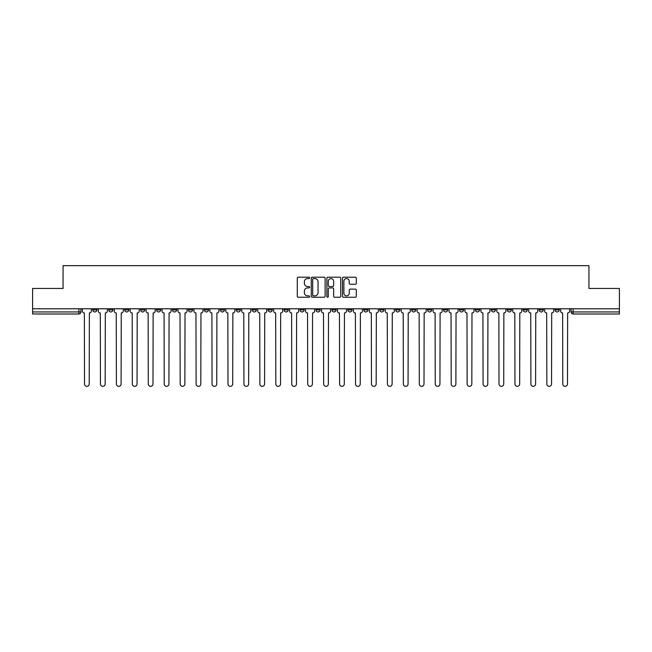 <?xml version="1.0" encoding="UTF-8"?>
<svg xmlns="http://www.w3.org/2000/svg" width="652" height="652" viewBox="0 0 652 652"><rect width="100%" height="100%" fill="white"/><g stroke="black" fill="none" stroke-linecap="round" stroke-linejoin="round"><path stroke-width="0.98" d="M309.651 277.891A0.701 0.701 0 0 0 308.95 277.19L298.29 277.19A1.002 1.002 0 0 0 297.288 278.192L297.288 296.244A1.002 1.002 0 0 0 298.29 297.247L308.95 297.247A0.701 0.701 0 0 0 309.651 296.546A0.701 0.701 0 0 0 308.95 295.845L307.565 295.845A3.211 3.211 0 0 1 304.362 292.634L304.362 291.126A3.211 3.211 0 0 1 307.565 287.923L308.95 287.923A0.701 0.701 0 0 0 309.651 287.214A0.701 0.701 0 0 0 308.95 286.513L307.565 286.513A3.211 3.211 0 0 1 304.362 283.302L304.362 281.803A3.211 3.211 0 0 1 307.565 278.591L308.95 278.591A0.701 0.701 0 0 0 309.651 277.891M523.238 308.779L523.238 309.904L527.321 309.904A2.046 2.046 0 0 1 525.276 311.949A2.046 2.046 0 0 1 523.238 309.904L523.238 308.779M507.297 308.779L507.297 309.904L511.38 309.904A2.046 2.046 0 0 1 509.334 311.949A2.046 2.046 0 0 1 507.297 309.904L507.297 308.779M411.64 308.779L411.64 309.904L415.723 309.904A2.046 2.046 0 0 1 413.686 311.949A2.046 2.046 0 0 1 411.64 309.904L411.64 308.779M395.699 308.779L395.699 309.904L399.782 309.904A2.046 2.046 0 0 1 397.744 311.949A2.046 2.046 0 0 1 395.699 309.904L395.699 308.779M379.757 308.779L379.757 309.904L383.841 309.904A2.046 2.046 0 0 1 381.795 311.949A2.046 2.046 0 0 1 379.757 309.904L379.757 308.779M347.866 308.779L347.866 309.904L351.958 309.904A2.046 2.046 0 0 1 349.912 311.949A2.046 2.046 0 0 1 347.866 309.904L347.866 308.779M315.984 309.904L315.984 308.779L315.984 309.904A2.046 2.046 0 0 0 318.029 311.949A2.046 2.046 0 0 1 315.984 309.904L320.075 309.904A2.046 2.046 0 0 1 318.029 311.949A2.046 2.046 0 0 0 320.075 309.904L320.075 308.779L320.075 309.904M300.042 309.904L300.042 308.779L300.042 309.904A2.046 2.046 0 0 0 302.088 311.949A2.046 2.046 0 0 1 300.042 309.904L304.134 309.904A2.046 2.046 0 0 1 302.088 311.949M284.101 309.904L284.101 308.779L284.101 309.904A2.046 2.046 0 0 0 286.147 311.949A2.046 2.046 0 0 1 284.101 309.904L288.192 309.904A2.046 2.046 0 0 1 286.147 311.949A2.046 2.046 0 0 0 288.192 309.904L288.192 308.779L288.192 309.904M268.159 308.779L268.159 309.904L272.243 309.904A2.046 2.046 0 0 1 270.205 311.949A2.046 2.046 0 0 1 268.159 309.904L268.159 308.779M252.218 308.779L252.218 309.904L256.301 309.904A2.046 2.046 0 0 1 254.256 311.949A2.046 2.046 0 0 1 252.218 309.904L252.218 308.779M236.277 308.779L236.277 309.904L240.36 309.904A2.046 2.046 0 0 1 238.314 311.949A2.046 2.046 0 0 1 236.277 309.904L236.277 308.779M220.327 309.904L220.327 308.779L220.327 309.904A2.046 2.046 0 0 0 222.373 311.949A2.046 2.046 0 0 1 220.327 309.904L224.418 309.904A2.046 2.046 0 0 1 222.373 311.949M188.444 309.904L188.444 308.779L188.444 309.904A2.046 2.046 0 0 0 190.49 311.949A2.046 2.046 0 0 1 188.444 309.904L192.536 309.904A2.046 2.046 0 0 1 190.49 311.949A2.046 2.046 0 0 0 192.536 309.904L192.536 308.779L192.536 309.904M172.503 309.904L172.503 308.779L172.503 309.904A2.046 2.046 0 0 0 174.549 311.949A2.046 2.046 0 0 1 172.503 309.904L176.594 309.904A2.046 2.046 0 0 1 174.549 311.949A2.046 2.046 0 0 0 176.594 309.904L176.594 308.779L176.594 309.904M156.561 309.904L156.561 308.779L156.561 309.904A2.046 2.046 0 0 0 158.607 311.949A2.046 2.046 0 0 1 156.561 309.904L160.653 309.904A2.046 2.046 0 0 1 158.607 311.949A2.046 2.046 0 0 0 160.653 309.904L160.653 308.779L160.653 309.904M140.62 309.904L140.62 308.779L140.62 309.904A2.046 2.046 0 0 0 142.666 311.949A2.046 2.046 0 0 1 140.62 309.904L144.703 309.904A2.046 2.046 0 0 1 142.666 311.949M124.679 309.904L124.679 308.779L124.679 309.904A2.046 2.046 0 0 0 126.724 311.949A2.046 2.046 0 0 1 124.679 309.904L128.762 309.904A2.046 2.046 0 0 1 126.724 311.949A2.046 2.046 0 0 0 128.762 309.904L128.762 308.779L128.762 309.904M108.737 309.904L108.737 308.779L108.737 309.904A2.046 2.046 0 0 0 110.775 311.949A2.046 2.046 0 0 1 108.737 309.904L112.82 309.904A2.046 2.046 0 0 1 110.775 311.949A2.046 2.046 0 0 0 112.82 309.904L112.82 308.779L112.82 309.904M355.316 284.256A1.002 1.002 0 0 0 356.318 283.253L356.318 278.192A1.002 1.002 0 0 0 355.316 277.19L343.482 277.19A1.002 1.002 0 0 0 342.479 278.192L342.479 296.244A1.002 1.002 0 0 0 343.482 297.247L355.316 297.247A1.002 1.002 0 0 0 356.318 296.244L356.318 290.124A1.002 1.002 0 0 0 355.316 289.121L350.246 289.121A1.002 1.002 0 0 0 349.244 290.124L349.244 293.164A2.681 2.681 0 0 1 346.562 295.845A2.681 2.681 0 0 1 343.881 293.164L343.881 281.273A2.681 2.681 0 0 1 346.562 278.591A2.681 2.681 0 0 1 349.244 281.273L349.244 283.253A1.002 1.002 0 0 0 350.246 284.256L355.316 284.256M32.6 308.779L32.6 288.445L63.057 288.445L63.057 265.657L588.943 265.657L588.943 288.445L619.4 288.445L619.4 308.779L32.6 308.779L32.6 311.949L80.938 311.949L80.938 308.779M325.12 278.192A1.002 1.002 0 0 0 324.117 277.19L312.284 277.19A1.002 1.002 0 0 0 311.281 278.192L311.281 296.244A1.002 1.002 0 0 0 312.284 297.247L324.117 297.247A1.002 1.002 0 0 0 325.12 296.244L325.12 278.192M327.883 277.19L339.716 277.19A1.002 1.002 0 0 1 340.719 278.192L340.719 296.244A1.002 1.002 0 0 1 339.716 297.247L334.655 297.247A1.002 1.002 0 0 1 333.645 296.244L333.645 288.926A1.002 1.002 0 0 0 332.642 287.923L329.284 287.923A1.002 1.002 0 0 0 328.282 288.926L328.282 296.546A0.701 0.701 0 0 1 327.581 297.247A0.701 0.701 0 0 1 326.88 296.546L326.88 278.192A1.002 1.002 0 0 1 327.883 277.19M571.062 308.779L571.062 311.949L619.4 311.949L619.4 313.995L573.108 313.995A2.046 2.046 0 0 1 571.062 311.949M619.4 308.779L619.4 311.949M80.938 311.949A2.046 2.046 0 0 1 78.892 313.995L32.6 313.995L32.6 311.949M559.204 308.779L559.204 309.904A2.046 2.046 0 0 1 557.167 311.949A2.046 2.046 0 0 1 555.121 309.904L559.204 309.904M555.121 308.779L555.121 309.904M543.263 308.779L543.263 309.904A2.046 2.046 0 0 1 541.225 311.949A2.046 2.046 0 0 1 539.18 309.904L543.263 309.904M539.18 308.779L539.18 309.904M527.321 308.779L527.321 309.904M511.38 308.779L511.38 309.904L511.38 308.779M495.438 308.779L495.438 309.904A2.046 2.046 0 0 1 493.393 311.949A2.046 2.046 0 0 1 491.347 309.904L495.438 309.904M491.347 308.779L491.347 309.904M479.497 308.779L479.497 309.904A2.046 2.046 0 0 1 477.451 311.949A2.046 2.046 0 0 1 475.406 309.904L479.497 309.904M475.406 308.779L475.406 309.904M463.556 308.779L463.556 309.904A2.046 2.046 0 0 1 461.51 311.949A2.046 2.046 0 0 1 459.464 309.904L463.556 309.904M459.464 308.779L459.464 309.904M447.614 308.779L447.614 309.904A2.046 2.046 0 0 1 445.569 311.949A2.046 2.046 0 0 1 443.523 309.904L447.614 309.904M443.523 308.779L443.523 309.904M431.673 308.779L431.673 309.904A2.046 2.046 0 0 1 429.627 311.949A2.046 2.046 0 0 1 427.582 309.904L431.673 309.904M427.582 308.779L427.582 309.904M415.723 308.779L415.723 309.904A2.046 2.046 0 0 1 413.686 311.949M399.782 308.779L399.782 309.904M383.841 309.904L383.841 308.779L383.841 309.904A2.046 2.046 0 0 1 381.795 311.949M367.899 308.779L367.899 309.904A2.046 2.046 0 0 1 365.853 311.949A2.046 2.046 0 0 1 363.808 309.904A2.046 2.046 0 0 0 365.853 311.949A2.046 2.046 0 0 0 367.899 309.904L363.808 309.904L363.808 308.779M351.958 309.904L351.958 308.779L351.958 309.904A2.046 2.046 0 0 1 349.912 311.949M336.016 308.779L336.016 309.904A2.046 2.046 0 0 1 333.971 311.949A2.046 2.046 0 0 1 331.925 309.904A2.046 2.046 0 0 0 333.971 311.949M331.925 308.779L331.925 309.904L336.016 309.904M304.134 308.779L304.134 309.904L304.134 308.779M272.243 309.904L272.243 308.779L272.243 309.904A2.046 2.046 0 0 1 270.205 311.949M256.301 309.904L256.301 308.779L256.301 309.904A2.046 2.046 0 0 1 254.256 311.949M240.36 309.904L240.36 308.779L240.36 309.904A2.046 2.046 0 0 1 238.314 311.949M224.418 308.779L224.418 309.904L224.418 308.779M208.477 309.904L208.477 308.779L208.477 309.904A2.046 2.046 0 0 1 206.431 311.949A2.046 2.046 0 0 1 204.386 309.904L208.477 309.904A2.046 2.046 0 0 1 206.431 311.949M204.386 308.779L204.386 309.904M144.703 308.779L144.703 309.904L144.703 308.779M96.879 308.779L96.879 309.904A2.046 2.046 0 0 1 94.833 311.949A2.046 2.046 0 0 1 92.796 309.904A2.046 2.046 0 0 0 94.833 311.949A2.046 2.046 0 0 0 96.879 309.904L96.879 308.779M92.796 308.779L92.796 309.904L96.879 309.904M313.384 278.591A0.701 0.701 0 0 0 312.683 279.292L312.683 295.144A0.701 0.701 0 0 0 313.384 295.845L314.843 295.845A3.211 3.211 0 0 0 318.054 292.634L318.054 281.803A3.211 3.211 0 0 0 314.843 278.591L313.384 278.591M333.645 281.322A2.681 2.681 0 0 0 330.963 278.64A2.681 2.681 0 0 0 328.282 281.322L328.282 285.511A1.002 1.002 0 0 0 329.284 286.513L332.642 286.513A1.002 1.002 0 0 0 333.645 285.511L333.645 281.322M82.315 310.922L82.315 308.779L82.315 310.922A2.046 2.046 0 0 0 84.361 312.968L84.516 383.995A2.347 2.347 0 0 0 86.863 386.343A2.347 2.347 0 0 0 89.218 383.995L89.373 312.968A2.046 2.046 0 0 0 91.41 310.922L91.41 308.779L91.41 310.922M84.361 312.968L84.516 383.995M89.218 383.995L89.373 312.968M98.256 310.922L98.256 308.779L98.256 310.922A2.046 2.046 0 0 0 100.302 312.968L100.457 383.995A2.347 2.347 0 0 0 102.804 386.343A2.347 2.347 0 0 0 105.159 383.995L105.314 312.968A2.046 2.046 0 0 0 107.352 310.922L107.352 308.779L107.352 310.922M114.206 310.922L114.206 308.779L114.206 310.922A2.046 2.046 0 0 0 116.243 312.968L116.398 383.995A2.347 2.347 0 0 0 118.754 386.343A2.347 2.347 0 0 0 121.101 383.995L121.256 312.968A2.046 2.046 0 0 0 123.301 310.922L123.301 308.779L123.301 310.922M100.302 312.968L100.457 383.995M105.159 383.995L105.314 312.968M116.243 312.968L116.398 383.995M121.101 383.995L121.256 312.968M130.147 310.922L130.147 308.779L130.147 310.922A2.046 2.046 0 0 0 132.185 312.968L132.34 383.995A2.347 2.347 0 0 0 134.695 386.343A2.347 2.347 0 0 0 137.042 383.995L137.197 312.968A2.046 2.046 0 0 0 139.243 310.922L139.243 308.779L139.243 310.922M146.089 310.922L146.089 308.779L146.089 310.922A2.046 2.046 0 0 0 148.134 312.968L148.281 383.995A2.347 2.347 0 0 0 150.636 386.343A2.347 2.347 0 0 0 152.984 383.995L153.138 312.968A2.046 2.046 0 0 0 155.184 310.922L155.184 308.779L155.184 310.922M162.03 310.922L162.03 308.779L162.03 310.922A2.046 2.046 0 0 0 164.076 312.968L164.222 383.995A2.347 2.347 0 0 0 166.578 386.343A2.347 2.347 0 0 0 168.925 383.995L169.08 312.968A2.046 2.046 0 0 0 171.126 310.922L171.126 308.779L171.126 310.922M132.185 312.968L132.34 383.995M137.042 383.995L137.197 312.968M148.134 312.968L148.281 383.995M152.984 383.995L153.138 312.968M164.076 312.968L164.222 383.995M168.925 383.995L169.08 312.968M177.972 310.922L177.972 308.779L177.972 310.922A2.046 2.046 0 0 0 180.017 312.968L180.172 383.995A2.347 2.347 0 0 0 182.519 386.343A2.347 2.347 0 0 0 184.866 383.995L185.021 312.968A2.046 2.046 0 0 0 187.067 310.922L187.067 308.779L187.067 310.922M180.017 312.968L180.172 383.995M184.866 383.995L185.021 312.968M193.913 310.922L193.913 308.779L193.913 310.922A2.046 2.046 0 0 0 195.959 312.968L196.113 383.995A2.347 2.347 0 0 0 198.461 386.343A2.347 2.347 0 0 0 200.808 383.995L200.963 312.968A2.046 2.046 0 0 0 203.008 310.922L203.008 308.779L203.008 310.922M195.959 312.968L196.113 383.995M200.808 383.995L200.963 312.968M209.854 310.922L209.854 308.779L209.854 310.922A2.046 2.046 0 0 0 211.9 312.968L212.055 383.995A2.347 2.347 0 0 0 214.402 386.343A2.347 2.347 0 0 0 216.757 383.995L216.904 312.968A2.046 2.046 0 0 0 218.95 310.922L218.95 308.779L218.95 310.922M211.9 312.968L212.055 383.995M216.757 383.995L216.904 312.968M225.796 310.922L225.796 308.779L225.796 310.922A2.046 2.046 0 0 0 227.841 312.968L227.996 383.995A2.347 2.347 0 0 0 230.343 386.343A2.347 2.347 0 0 0 232.699 383.995L232.854 312.968A2.046 2.046 0 0 0 234.891 310.922L234.891 308.779L234.891 310.922M227.841 312.968L227.996 383.995M232.699 383.995L232.854 312.968M241.737 310.922L241.737 308.779L241.737 310.922A2.046 2.046 0 0 0 243.783 312.968L243.938 383.995A2.347 2.347 0 0 0 246.285 386.343A2.347 2.347 0 0 0 248.64 383.995L248.795 312.968A2.046 2.046 0 0 0 250.833 310.922L250.833 308.779L250.833 310.922M257.687 310.922L257.687 308.779L257.687 310.922A2.046 2.046 0 0 0 259.724 312.968L259.879 383.995A2.347 2.347 0 0 0 262.234 386.343A2.347 2.347 0 0 0 264.582 383.995L264.736 312.968A2.046 2.046 0 0 0 266.782 310.922L266.782 308.779L266.782 310.922M273.628 310.922L273.628 308.779L273.628 310.922A2.046 2.046 0 0 0 275.666 312.968L275.82 383.995A2.347 2.347 0 0 0 278.176 386.343A2.347 2.347 0 0 0 280.523 383.995L280.678 312.968A2.046 2.046 0 0 0 282.723 310.922L282.723 308.779L282.723 310.922M289.57 310.922L289.57 308.779L289.57 310.922A2.046 2.046 0 0 0 291.615 312.968L291.762 383.995A2.347 2.347 0 0 0 294.117 386.343A2.347 2.347 0 0 0 296.464 383.995L296.619 312.968A2.046 2.046 0 0 0 298.665 310.922L298.665 308.779L298.665 310.922M305.511 310.922L305.511 308.779L305.511 310.922A2.046 2.046 0 0 0 307.557 312.968L307.703 383.995A2.347 2.347 0 0 0 310.059 386.343A2.347 2.347 0 0 0 312.406 383.995L312.561 312.968A2.046 2.046 0 0 0 314.606 310.922L314.606 308.779L314.606 310.922M321.452 310.922L321.452 308.779L321.452 310.922A2.046 2.046 0 0 0 323.498 312.968L323.653 383.995A2.347 2.347 0 0 0 326 386.343A2.347 2.347 0 0 0 328.347 383.995L328.502 312.968A2.046 2.046 0 0 0 330.548 310.922L330.548 308.779L330.548 310.922M243.783 312.968L243.938 383.995M248.64 383.995L248.795 312.968M259.724 312.968L259.879 383.995M264.582 383.995L264.736 312.968M275.666 312.968L275.82 383.995M280.523 383.995L280.678 312.968M291.615 312.968L291.762 383.995M296.464 383.995L296.619 312.968M307.557 312.968L307.703 383.995M312.406 383.995L312.561 312.968M323.498 312.968L323.653 383.995M328.347 383.995L328.502 312.968M337.394 310.922L337.394 308.779L337.394 310.922A2.046 2.046 0 0 0 339.439 312.968L339.594 383.995A2.347 2.347 0 0 0 341.941 386.343A2.347 2.347 0 0 0 344.297 383.995L344.443 312.968A2.046 2.046 0 0 0 346.489 310.922L346.489 308.779L346.489 310.922M339.439 312.968L339.594 383.995M344.297 383.995L344.443 312.968M353.335 310.922L353.335 308.779L353.335 310.922A2.046 2.046 0 0 0 355.381 312.968L355.536 383.995A2.347 2.347 0 0 0 357.883 386.343A2.347 2.347 0 0 0 360.238 383.995L360.385 312.968A2.046 2.046 0 0 0 362.43 310.922L362.43 308.779L362.43 310.922M355.381 312.968L355.536 383.995M360.238 383.995L360.385 312.968M369.276 310.922L369.276 308.779L369.276 310.922A2.046 2.046 0 0 0 371.322 312.968L371.477 383.995A2.347 2.347 0 0 0 373.824 386.343A2.347 2.347 0 0 0 376.18 383.995L376.334 312.968A2.046 2.046 0 0 0 378.372 310.922L378.372 308.779L378.372 310.922M371.322 312.968L371.477 383.995M376.18 383.995L376.334 312.968M385.218 310.922L385.218 308.779L385.218 310.922A2.046 2.046 0 0 0 387.264 312.968L387.418 383.995A2.347 2.347 0 0 0 389.766 386.343A2.347 2.347 0 0 0 392.121 383.995L392.276 312.968A2.046 2.046 0 0 0 394.313 310.922L394.313 308.779L394.313 310.922M387.264 312.968L387.418 383.995M392.121 383.995L392.276 312.968M401.167 310.922L401.167 308.779L401.167 310.922A2.046 2.046 0 0 0 403.205 312.968L403.36 383.995A2.347 2.347 0 0 0 405.715 386.343A2.347 2.347 0 0 0 408.062 383.995L408.217 312.968A2.046 2.046 0 0 0 410.263 310.922L410.263 308.779L410.263 310.922M403.205 312.968L403.36 383.995M408.062 383.995L408.217 312.968M417.109 310.922L417.109 308.779L417.109 310.922A2.046 2.046 0 0 0 419.146 312.968L419.301 383.995A2.347 2.347 0 0 0 421.657 386.343A2.347 2.347 0 0 0 424.004 383.995L424.159 312.968A2.046 2.046 0 0 0 426.204 310.922L426.204 308.779L426.204 310.922M419.146 312.968L419.301 383.995M424.004 383.995L424.159 312.968M433.05 310.922L433.05 308.779L433.05 310.922A2.046 2.046 0 0 0 435.096 312.968L435.243 383.995A2.347 2.347 0 0 0 437.598 386.343A2.347 2.347 0 0 0 439.945 383.995L440.1 312.968A2.046 2.046 0 0 0 442.146 310.922L442.146 308.779L442.146 310.922M435.096 312.968L435.243 383.995M439.945 383.995L440.1 312.968M448.992 310.922L448.992 308.779L448.992 310.922A2.046 2.046 0 0 0 451.037 312.968L451.192 383.995A2.347 2.347 0 0 0 453.539 386.343A2.347 2.347 0 0 0 455.887 383.995L456.041 312.968A2.046 2.046 0 0 0 458.087 310.922L458.087 308.779L458.087 310.922M451.037 312.968L451.192 383.995M455.887 383.995L456.041 312.968M464.933 310.922L464.933 308.779L464.933 310.922A2.046 2.046 0 0 0 466.979 312.968L467.134 383.995A2.347 2.347 0 0 0 469.481 386.343A2.347 2.347 0 0 0 471.828 383.995L471.983 312.968A2.046 2.046 0 0 0 474.028 310.922L474.028 308.779L474.028 310.922M466.979 312.968L467.134 383.995M471.828 383.995L471.983 312.968M480.874 310.922L480.874 308.779L480.874 310.922A2.046 2.046 0 0 0 482.92 312.968L483.075 383.995A2.347 2.347 0 0 0 485.422 386.343A2.347 2.347 0 0 0 487.777 383.995L487.924 312.968A2.046 2.046 0 0 0 489.97 310.922L489.97 308.779L489.97 310.922M482.92 312.968L483.075 383.995M487.777 383.995L487.924 312.968M496.816 310.922L496.816 308.779L496.816 310.922A2.046 2.046 0 0 0 498.861 312.968L499.016 383.995A2.347 2.347 0 0 0 501.364 386.343A2.347 2.347 0 0 0 503.719 383.995L503.866 312.968A2.046 2.046 0 0 0 505.911 310.922L505.911 308.779L505.911 310.922M498.861 312.968L499.016 383.995M503.719 383.995L503.866 312.968M512.757 310.922L512.757 308.779L512.757 310.922A2.046 2.046 0 0 0 514.803 312.968L514.958 383.995A2.347 2.347 0 0 0 517.305 386.343A2.347 2.347 0 0 0 519.66 383.995L519.815 312.968A2.046 2.046 0 0 0 521.853 310.922L521.853 308.779L521.853 310.922M514.803 312.968L514.958 383.995M519.66 383.995L519.815 312.968M528.699 310.922L528.699 308.779L528.699 310.922A2.046 2.046 0 0 0 530.744 312.968L530.899 383.995A2.347 2.347 0 0 0 533.246 386.343A2.347 2.347 0 0 0 535.602 383.995L535.757 312.968A2.046 2.046 0 0 0 537.794 310.922L537.794 308.779L537.794 310.922M530.744 312.968L530.899 383.995M535.602 383.995L535.757 312.968M544.648 310.922L544.648 308.779L544.648 310.922A2.046 2.046 0 0 0 546.686 312.968L546.841 383.995A2.347 2.347 0 0 0 549.196 386.343A2.347 2.347 0 0 0 551.543 383.995L551.698 312.968A2.046 2.046 0 0 0 553.744 310.922L553.744 308.779L553.744 310.922M546.686 312.968L546.841 383.995M551.543 383.995L551.698 312.968M560.59 310.922L560.59 308.779L560.59 310.922A2.046 2.046 0 0 0 562.627 312.968L562.782 383.995A2.347 2.347 0 0 0 565.137 386.343A2.347 2.347 0 0 0 567.484 383.995L567.639 312.968A2.046 2.046 0 0 0 569.685 310.922L569.685 308.779L569.685 310.922M562.627 312.968L562.782 383.995M567.484 383.995L567.639 312.968M78.892 308.779L78.892 313.995M573.108 308.779L573.108 313.995"/></g></svg>
